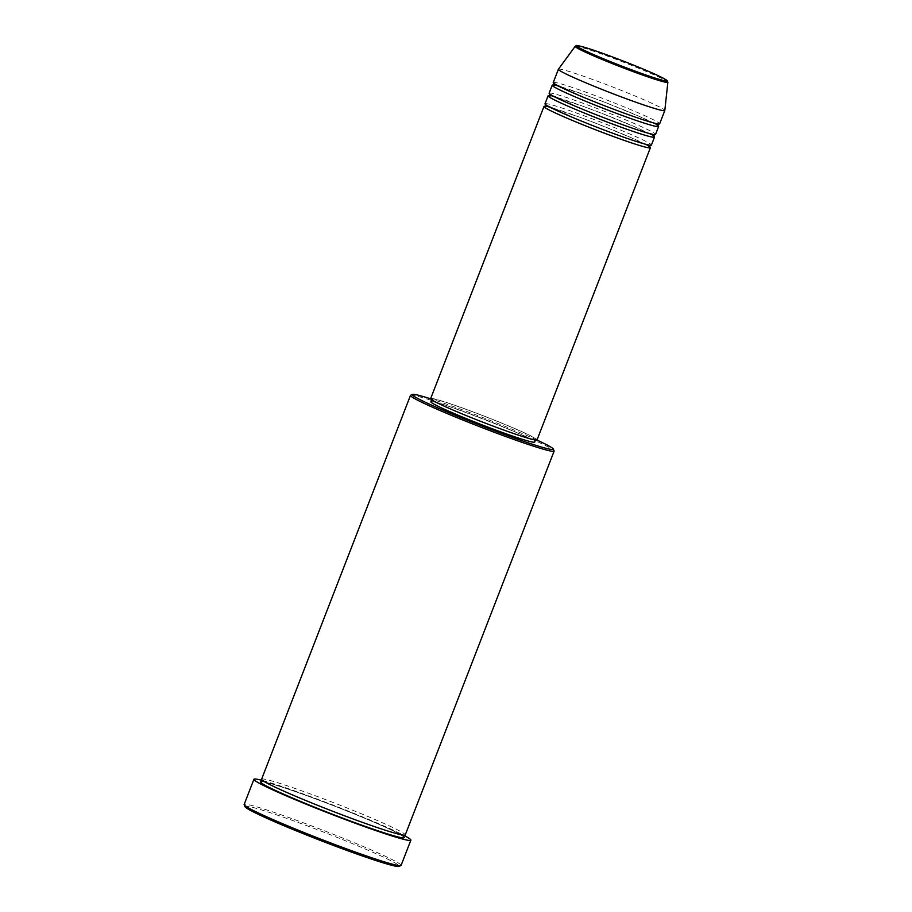 <?xml version="1.0" encoding="UTF-8"?>
<svg xmlns="http://www.w3.org/2000/svg" width="912" height="912" viewBox="0 0 912 912"><rect width="100%" height="100%" fill="white"/><g stroke="black" fill="none" stroke-linecap="round" stroke-linejoin="round"><path stroke-width="0.68" stroke-dasharray="4.56 3.42" d="M545.228 106.282A57.068 3.089 -158.8 0 1 553.162 108.209A57.068 3.089 -158.8 0 1 608.258 128.136A57.068 3.089 -158.8 0 1 649.561 146.752M545 103.786A57.068 3.089 -158.8 0 1 554.2 105.553A57.068 3.089 -158.8 0 1 614.392 127.532A57.068 3.089 -158.8 0 1 651.407 145.065M549.355 95.657A57.068 3.089 -158.8 0 1 557.289 97.584A57.068 3.089 -158.8 0 1 612.385 117.511A57.068 3.089 -158.8 0 1 653.676 136.127M549.127 93.161A57.068 3.089 -158.8 0 1 558.315 94.928A57.068 3.089 -158.8 0 1 618.507 116.907A57.068 3.089 -158.8 0 1 655.534 134.44M553.47 85.033A57.068 3.089 -158.8 0 1 561.404 86.959A57.068 3.089 -158.8 0 1 616.501 106.886A57.068 3.089 -158.8 0 1 657.803 125.503M553.242 82.536A57.068 3.089 -158.8 0 1 562.442 84.303A57.068 3.089 -158.8 0 1 622.634 106.282A57.068 3.089 -158.8 0 1 659.65 123.815M536.917 440.029A75.605 4.093 21.2 0 0 430.658 398.806M410.662 395.227A77.041 4.161 -158.8 0 1 422.883 397.769A77.041 4.161 -158.8 0 1 502.284 426.691A77.041 4.161 -158.8 0 1 554.097 450.859M244.975 806.641A82.741 4.48 -158.8 0 1 258.278 808.933A82.741 4.48 -158.8 0 1 347.529 841.605A82.741 4.48 -158.8 0 1 399.034 866.4M401.075 865.408A84.166 4.549 21.2 0 0 346.469 839.542A84.166 4.549 21.2 0 0 257.686 807.131A84.166 4.549 21.2 0 0 244.131 804.532M261.596 779.224A77.041 4.161 -158.8 0 1 274.01 781.595A77.041 4.161 -158.8 0 1 355.27 811.27A77.041 4.161 -158.8 0 1 405.247 834.936M430.646 398.635A57.068 3.089 -158.8 0 1 439.835 400.391A57.068 3.089 -158.8 0 1 500.027 422.37A57.068 3.089 -158.8 0 1 537.043 439.903M440.929 400.87A55.632 3.01 -158.8 0 1 499.616 422.29A55.632 3.01 -158.8 0 1 535.72 439.39A55.632 3.01 -158.8 0 1 526.76 437.669A55.632 3.01 -158.8 0 1 468.073 416.248A55.632 3.01 -158.8 0 1 431.969 399.148A55.632 3.01 -158.8 0 1 440.929 400.87M430.943 401.804A55.632 3.01 -158.8 0 1 439.903 403.526A55.632 3.01 -158.8 0 1 498.59 424.946A55.632 3.01 -158.8 0 1 534.683 442.046M262.485 780.49A84.166 4.549 -158.8 0 1 267.478 781.892A84.166 4.549 -158.8 0 1 338.933 807.394A84.166 4.549 -158.8 0 1 403.731 835.278M558.418 69.221A57.068 3.089 -158.8 0 1 567.583 71.022A57.068 3.089 -158.8 0 1 627.41 92.853A57.068 3.089 -158.8 0 1 664.814 110.489M575.198 46.307A49.704 2.69 -158.8 0 1 583.19 47.88A49.704 2.69 -158.8 0 1 635.288 66.895A49.704 2.69 -158.8 0 1 667.869 82.251M261.949 781.63A77.041 4.161 -158.8 0 1 272.973 784.252A77.041 4.161 -158.8 0 1 348.11 811.452A77.041 4.161 -158.8 0 1 403.366 836.475M648.443 146.045L630.785 137.518L597.292 123.827L578.356 116.713L546.527 106.522M649.561 145.874L650.336 145.156L642.105 143.264C628.733 139.365 600.164 128.854 577.695 119.552L545.729 104.584L545.821 105.632M652.559 135.421L634.912 126.893L601.418 113.202L582.483 106.088L550.654 95.897M653.687 135.25L654.463 134.531L646.232 132.639C632.86 128.74 604.28 118.229 581.81 108.927L549.845 93.959L549.936 95.008M656.686 124.796L639.027 116.269L605.534 102.577L586.598 95.464L554.77 85.272M657.803 124.625L658.578 123.907L650.347 122.014C636.975 118.115 608.407 107.605 585.937 98.302L553.972 83.334L554.063 84.383M403.446 836.68L400.037 834.4C393.197 830.593 380.703 824.904 362.554 817.334C331.888 804.555 291.646 789.701 273.087 784.297C260.672 780.786 262.097 781.892 261.744 781.721M403.4 835.745L404.062 835.096L392.73 832.519C374.239 827.138 334.271 812.387 303.65 799.63C283.621 791.285 270.522 785.266 264.355 781.584L262.36 780.136L262.417 781.06M535.72 439.39L535.469 440.029M431.969 399.148L431.729 399.787"/><path stroke-width="1.37" d="M649.561 146.752A57.068 3.089 -158.8 0 1 650.381 147.721A57.068 3.089 -158.8 0 1 641.182 145.954A57.068 3.089 -158.8 0 1 580.99 123.986A57.068 3.089 -158.8 0 1 543.974 106.442A57.068 3.089 -158.8 0 1 545.228 106.282M653.676 136.127A57.068 3.089 -158.8 0 1 654.497 137.096L651.407 145.065A57.068 3.089 -158.8 0 1 642.219 143.298A57.068 3.089 -158.8 0 1 582.027 121.33A57.068 3.089 -158.8 0 1 545 103.786L548.089 95.817A57.068 3.089 -158.8 0 1 549.355 95.657M654.497 137.096A57.068 3.089 -158.8 0 1 645.308 135.329A57.068 3.089 -158.8 0 1 585.116 113.362A57.068 3.089 -158.8 0 1 548.089 95.817M657.803 125.503A57.068 3.089 -158.8 0 1 658.624 126.472L655.534 134.44A57.068 3.089 -158.8 0 1 646.334 132.673A57.068 3.089 -158.8 0 1 586.142 110.705A57.068 3.089 -158.8 0 1 549.127 93.161L552.216 85.192A57.068 3.089 -158.8 0 1 553.47 85.033M658.624 126.472A57.068 3.089 -158.8 0 1 649.424 124.705A57.068 3.089 -158.8 0 1 589.232 102.737A57.068 3.089 -158.8 0 1 552.216 85.192M667.869 82.251L664.814 110.489A57.068 3.089 -158.8 0 1 664.802 110.534L659.65 123.815A57.068 3.089 -158.8 0 1 650.461 122.048A57.068 3.089 -158.8 0 1 590.269 100.081A57.068 3.089 -158.8 0 1 553.242 82.536L558.395 69.255A57.068 3.089 -158.8 0 1 558.418 69.221L575.198 46.307A49.704 2.69 -158.8 0 0 607.107 61.492A49.704 2.69 -158.8 0 0 659.855 80.758A49.704 2.69 -158.8 0 0 667.869 82.251L667.516 81.031C666.558 80.495 669.465 81.282 659.501 76.312C643.393 68.446 600.883 51.995 584.524 47.31C571.448 44.05 578.208 45.988 575.198 46.307M430.658 398.806A75.605 4.093 21.2 0 0 424.502 396.914A75.605 4.093 21.2 0 0 412.509 394.417A75.605 4.093 21.2 0 0 459.568 417.08A75.605 4.093 21.2 0 0 541.124 446.937A75.605 4.093 21.2 0 0 553.288 449.023A75.605 4.093 21.2 0 0 536.917 440.029M553.288 449.023L554.097 450.859A77.041 4.161 -158.8 0 1 554.12 451.109A77.041 4.161 -158.8 0 1 541.717 448.727A77.041 4.161 -158.8 0 1 460.457 419.064A77.041 4.161 -158.8 0 1 410.48 395.398A77.041 4.161 -158.8 0 1 410.662 395.227L412.509 394.417M400.87 865.591L399.034 866.4A82.741 4.48 -158.8 0 1 385.901 863.664A82.741 4.48 -158.8 0 1 300.629 832.61A82.741 4.48 -158.8 0 1 244.975 806.641L244.154 804.806A84.166 4.549 21.2 0 0 300.778 831.22A84.166 4.549 21.2 0 0 387.52 862.809A84.166 4.549 21.2 0 0 400.87 865.591A84.166 4.549 21.2 0 0 401.075 865.408L410.867 840.169A84.166 4.549 -158.8 0 1 397.313 837.569A84.166 4.549 -158.8 0 1 308.53 805.159A84.166 4.549 -158.8 0 1 253.924 779.293A84.166 4.549 -158.8 0 1 262.485 780.49M554.12 451.109L405.247 834.936A77.041 4.161 -158.8 0 1 392.844 832.553A77.041 4.161 -158.8 0 1 311.585 802.891A77.041 4.161 -158.8 0 1 261.596 779.224L410.48 395.398M650.381 147.721L537.043 439.903A57.068 3.089 -158.8 0 1 527.854 438.148A57.068 3.089 -158.8 0 1 467.662 416.168A57.068 3.089 -158.8 0 1 430.646 398.635L543.974 106.442M535.469 440.029L534.683 442.046A55.632 3.01 -158.8 0 1 525.722 440.325A55.632 3.01 -158.8 0 1 467.035 418.904A55.632 3.01 -158.8 0 1 430.943 401.804L431.729 399.787M403.731 835.278A84.166 4.549 -158.8 0 1 410.867 840.169M664.802 110.534A57.068 3.089 -158.8 0 1 655.614 108.767A57.068 3.089 -158.8 0 1 595.422 86.788A57.068 3.089 -158.8 0 1 558.395 69.255M253.924 779.293L244.131 804.532A84.166 4.549 21.2 0 0 244.154 804.806M659.171 79.321A48.325 2.611 21.2 0 0 647.235 70.805A48.325 2.611 21.2 0 0 584.626 47.356A48.325 2.611 21.2 0 0 596.573 55.86A48.325 2.611 21.2 0 0 659.171 79.321M403.366 836.475A77.041 4.161 -158.8 0 1 391.807 835.21A77.041 4.161 -158.8 0 1 304.597 803.107A77.041 4.161 -158.8 0 1 261.949 781.63M546.527 106.522L545.045 106.351L545.729 104.584M550.654 95.897L549.161 95.726L549.845 93.959M554.77 85.272L553.288 85.101L553.972 83.334M261.744 781.721L262.36 780.136M403.446 836.68L404.062 835.096M656.686 124.796L657.894 125.674L658.578 123.907M652.559 135.421L653.779 136.298L654.463 134.531M648.443 146.045L649.652 146.923L650.336 145.156"/></g></svg>
